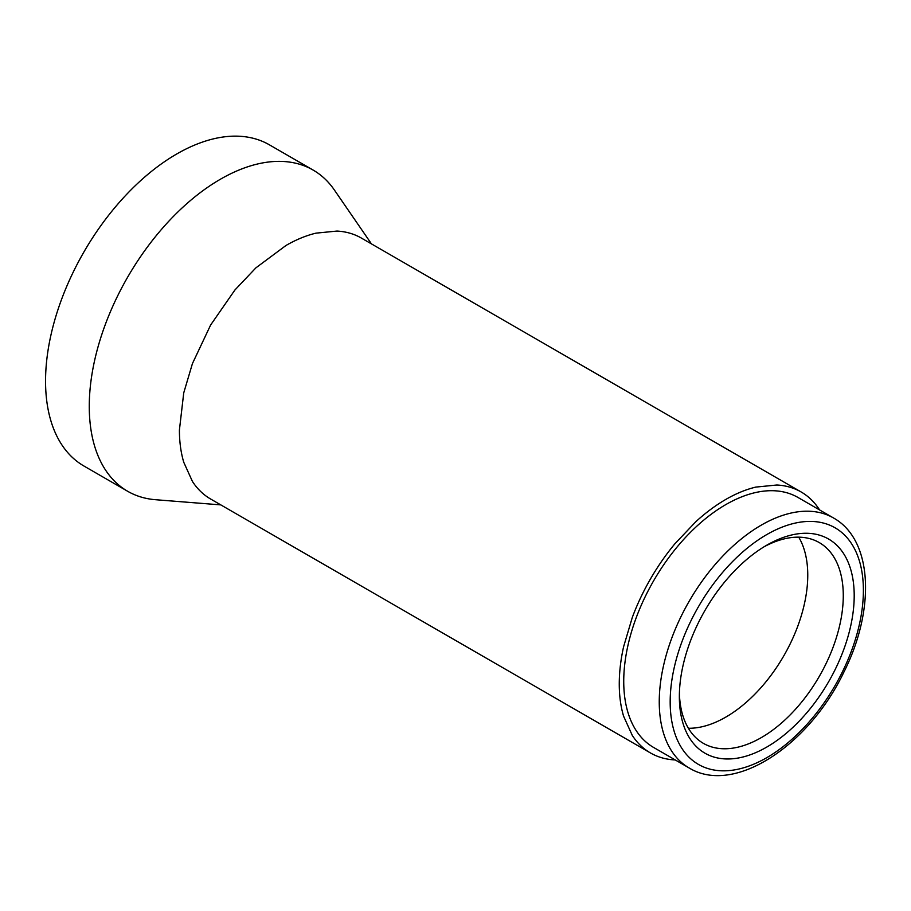 <?xml version="1.0" encoding="UTF-8"?>
<svg xmlns="http://www.w3.org/2000/svg" width="911" height="911" viewBox="0 0 911 911"><rect width="100%" height="100%" fill="white"/><g stroke="black" fill="none" stroke-linecap="round" stroke-linejoin="round"><path stroke-width="1.37" d="M689.149 767.973L653.631 747.464A144.337 83.334 -60 0 1 645.956 595.145A144.337 83.334 -60 0 1 797.979 497.463L833.485 517.96A144.337 83.334 -60 0 0 681.474 615.654A144.337 83.334 -60 0 0 689.149 767.973C734.107 795.497 808.945 745.46 843.825 672.238C875.323 609.937 873.125 539.995 833.485 517.96M764.01 546.828A115.902 66.924 -60 0 1 819.274 542.592A115.902 66.924 -60 0 1 843.279 595.646A115.902 66.924 -60 0 1 825.434 664.905A115.902 66.924 -60 0 1 703.372 743.342A115.902 66.924 -60 0 1 679.401 693.362M698.395 622.725A123.634 71.377 -60 0 1 766.777 545.177A123.634 71.377 -60 0 1 845.533 556.826A123.634 71.377 -60 0 1 835.171 669.517A123.634 71.377 -60 0 1 737.944 758.066A123.634 71.377 -60 0 1 679.355 696.596A123.634 71.377 -60 0 1 698.395 622.725M801.145 491.974L361.303 238.033C354.128 233.888 346.032 231.565 337.013 231.064L315.992 233.148C306.119 235.516 296.109 239.639 285.963 245.492L255.934 267.823L234.913 290.005L210.623 325.022L192.437 363.569L183.737 392.869L179.41 430.038C179.41 441.755 180.856 452.482 183.737 462.219L192.437 481.464C197.38 489.025 203.449 494.878 210.623 499.012L650.465 752.953A150.679 86.989 -60 0 1 632.28 735.405L623.579 716.16A150.679 86.989 -60 0 1 619.264 683.979A150.679 86.989 -60 0 1 623.579 646.81L632.28 617.51A150.679 86.989 -60 0 1 650.465 578.963A150.679 86.989 -60 0 1 674.755 543.947L695.776 521.764A150.679 86.989 -60 0 1 725.805 499.433A150.679 86.989 -60 0 1 755.834 487.089L776.855 485.005A150.679 86.989 -60 0 1 801.145 491.974L801.145 491.974A150.679 86.989 -60 0 1 819.319 509.522L819.593 509.944M220.792 504.888L155.576 499.718A185.445 107.065 -60 0 1 127.665 491.28A185.445 107.065 -60 0 1 89.267 406.374A185.445 107.065 -60 0 1 170.209 219.745A185.445 107.065 -60 0 1 313.122 170.061A185.445 107.065 -60 0 1 334.383 190.012L371.472 243.909M127.665 491.28L83.96 466.033A185.445 107.065 -60 0 1 45.55 381.14A185.445 107.065 -60 0 1 126.504 194.51A185.445 107.065 -60 0 1 269.405 144.826L313.122 170.061M210.623 499.012L650.465 752.953A150.679 86.989 -60 0 0 674.755 759.922L675.256 759.945M842.356 671.976A136.616 78.87 -60 0 1 706.606 768.121A136.616 78.87 -60 0 1 691.21 620.266A136.616 78.87 -60 0 1 826.96 524.121A136.616 78.87 -60 0 1 842.356 671.976M688.397 728.265A115.902 66.924 120 0 0 702.7 726.602A115.902 66.924 120 0 0 725.805 717.105A115.902 66.924 120 0 0 748.899 699.933A115.902 66.924 120 0 0 765.069 682.863A115.902 66.924 120 0 0 783.756 655.92A115.902 66.924 120 0 0 797.74 626.278A115.902 66.924 120 0 0 804.436 603.742A115.902 66.924 120 0 0 807.761 575.148A115.902 66.924 120 0 0 804.436 550.392A115.902 66.924 120 0 0 798.731 537.171"/></g></svg>
